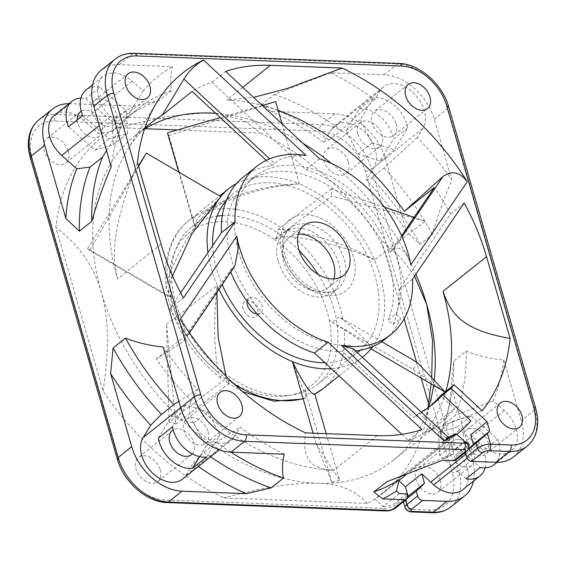 <?xml version="1.0" encoding="UTF-8"?>
<svg xmlns="http://www.w3.org/2000/svg" width="566" height="566" viewBox="0 0 566 566"><rect width="100%" height="100%" fill="white"/><g stroke="black" fill="none" stroke-linecap="round" stroke-linejoin="round"><path stroke-width="0.42" stroke-dasharray="2.83 2.12" d="M284.259 454.208A239.347 165.781 -128.6 0 1 240.288 427.288L234.777 436.315A28.937 20.043 -128.6 0 1 231.487 440.058A28.937 20.043 -128.6 0 1 208.72 439.464A28.937 20.043 -128.6 0 1 190.742 416.562A28.937 20.043 -128.6 0 1 192.115 398.549L197.626 389.521A239.347 165.781 -128.6 0 1 163.185 347.015M197.626 389.521L178.863 401.344M182.528 479.098A28.937 20.043 51.4 0 0 185.811 475.355L193.409 462.917L204.085 452.163L216.495 442.265L240.288 427.288M230.928 452.163A226.697 157.023 -128.6 0 1 216.495 442.265M395.775 507.886A4.825 3.339 51.4 0 0 396.547 504.256A9.643 3.566 -16.1 0 1 383.543 508.303L383.012 506.605C388.028 506.485 392.372 505.127 396.051 502.537L406.933 493.856M399.299 493.566L383.012 506.605L374.855 499.021L399.186 479.621M428.023 407.69A226.697 157.023 -128.6 0 1 425.116 424.012A226.697 157.023 -128.6 0 1 397.495 479.459A226.697 157.023 51.4 0 1 383.529 492.781A226.697 157.023 51.4 0 1 374.862 499.021A226.697 157.023 -128.6 0 1 367.44 503.429L223.839 497.931A226.697 157.023 -128.6 0 1 103.054 390.993L55.892 227.603A226.697 157.023 -128.6 0 1 116.957 127.64L145.129 128.715M215.703 113.334L243.33 120.006L260.558 133.137L177.54 129.954M260.558 133.137A226.697 157.023 -128.6 0 1 381.343 240.069L404.096 318.899M421.182 378.102L416.548 362.028M470.94 420.899L397.495 479.459L398.917 480.782M407.626 496.792A245.991 170.38 -128.6 0 1 405.829 498.646C402.582 501.886 402.433 502.29 405.383 499.856L403.268 501.391L403.395 501.809M440.313 480.675A15.438 10.69 -128.6 0 1 437.822 492.279A15.438 10.69 -128.6 0 1 425.682 491.96A15.438 10.69 -128.6 0 1 416.088 479.742A15.438 10.69 -128.6 0 1 418.578 468.139A15.438 10.69 -128.6 0 1 430.719 468.457A15.438 10.69 -128.6 0 1 440.313 480.675M348.345 162.046A15.438 10.69 -128.6 0 1 345.854 173.649A15.438 10.69 -128.6 0 1 333.714 173.338A15.438 10.69 -128.6 0 1 324.127 161.119A15.438 10.69 -128.6 0 1 326.61 149.516A15.438 10.69 -128.6 0 1 338.751 149.827A15.438 10.69 -128.6 0 1 348.345 162.046M68.309 151.32A15.438 10.69 -128.6 0 1 65.819 162.923A15.438 10.69 -128.6 0 1 53.678 162.612A15.438 10.69 -128.6 0 1 44.084 150.393A15.438 10.69 -128.6 0 1 46.575 138.79A15.438 10.69 -128.6 0 1 58.715 139.102A15.438 10.69 -128.6 0 1 68.309 151.32M160.27 469.943A15.438 10.69 -128.6 0 1 157.787 481.553A15.438 10.69 -128.6 0 1 145.646 481.234A15.438 10.69 -128.6 0 1 136.052 469.016A15.438 10.69 -128.6 0 1 138.543 457.413A15.438 10.69 -128.6 0 1 150.683 457.731A15.438 10.69 -128.6 0 1 160.27 469.943M68.967 103.663A48.23 33.408 -128.6 0 1 70.142 103.691L134.418 106.153L159.272 100.408L171.682 90.51C170.168 83.464 170.408 75.526 172.404 66.689L119.108 64.651A48.23 33.408 51.4 0 0 101.463 69.993M330.707 72.752L274.347 94.444L261.938 104.342L270.767 111.375L335.044 113.837A48.23 33.408 -128.6 0 1 385.312 158.339L406.423 231.473L419.965 244.25L432.374 234.352C437.497 216.438 443.963 198.305 451.781 179.946L434.278 119.299A48.23 33.408 51.4 0 0 384.003 74.797L330.707 72.752A239.347 165.781 -128.6 0 1 374.678 99.673L380.189 90.645A28.937 20.043 -128.6 0 1 383.472 86.902A28.937 20.043 -128.6 0 1 406.239 87.497A28.937 20.043 -128.6 0 1 424.224 110.398A28.937 20.043 -128.6 0 1 422.844 128.411L417.333 137.439A239.347 165.781 -128.6 0 1 451.781 179.946M513.496 456.967A48.23 33.408 51.4 0 0 521.272 420.701L503.768 360.061C490.29 358.71 477.725 355.745 466.094 351.168L453.677 361.066L451.201 386.613L472.306 459.741A48.23 33.408 -128.6 0 1 473.438 481.15M407.364 498.278L405.468 500.153M462.563 489.823A28.937 20.043 51.4 0 0 455.305 449.546L440.277 436.237A233.793 161.94 51.4 0 0 447.168 414.397A233.793 161.94 51.4 0 0 451.201 386.613M503.768 360.061A239.347 165.781 -128.6 0 1 493.361 400.848L504.264 410.506A28.937 20.043 -128.6 0 1 511.523 450.784A28.937 20.043 -128.6 0 1 500.938 453.989A28.937 20.043 -128.6 0 1 482.699 445.81L470.693 434.773M479.664 443.121L465.811 454.165M468.499 449.149A245.991 170.38 -128.6 0 1 465.224 452.135L465.309 452.439M468.032 449.899L465.224 452.135M406.02 474.853L456.847 434.32A226.697 157.023 -128.6 0 1 448.3 440.461L418.996 413.194A188.11 130.293 51.4 0 0 421.146 412.006M418.996 413.194L413.555 417.531L342.352 351.26L349.965 345.189L356.085 350.885M430.153 406.169A188.11 130.293 -128.6 0 1 427.472 408.39A188.11 130.293 -128.6 0 1 413.555 417.531M353.439 348.989L351.189 354.783L441.947 439.251L448.039 437.03M448.711 437.66L441.947 439.251M355.752 351.146L351.189 354.783M412.522 279.13L398.924 289.976L450.571 213.835A207.404 143.658 51.4 0 0 434.271 187.516M384.873 339.338A107.561 74.5 51.4 0 0 400.693 318.517L395.761 313.925L388.142 319.995L393.073 324.587L400.693 318.517M393.073 324.587A107.561 74.5 51.4 0 0 398.924 289.976M401.549 235.753L390.356 252.245A107.561 74.5 51.4 0 0 305.944 169.616L212.066 82.247A207.404 143.658 51.4 0 0 192.122 91.395M266.225 160.362L271.935 165.668A107.561 74.5 51.4 0 0 243.147 177.215M180.674 292.799L169.828 308.788A207.404 143.658 51.4 0 0 186.136 335.107L230.044 270.371A107.561 74.5 51.4 0 0 230.716 272.02M401.846 434.334L408.334 440.376A207.404 143.658 51.4 0 0 439.499 423.474A207.404 143.658 51.4 0 0 454.569 408.595L440.574 395.577M342.352 351.26A100.805 69.823 -128.6 0 1 336.176 351.302A100.805 69.823 -128.6 0 1 240.861 282.321A100.805 69.823 -128.6 0 1 247.356 182.493A100.805 69.823 -128.6 0 1 284.224 171.321A100.805 69.823 -128.6 0 1 370.277 225.119A100.805 69.823 -128.6 0 1 388.142 319.995M395.761 313.925A100.805 69.823 51.4 0 0 377.897 219.049A100.805 69.823 51.4 0 0 291.844 165.251A100.805 69.823 51.4 0 0 254.969 176.422A100.805 69.823 51.4 0 0 248.481 276.243A100.805 69.823 51.4 0 0 343.788 345.225A100.805 69.823 51.4 0 0 349.965 345.189M278.295 261.45A38.587 26.729 51.4 0 0 302.272 291.999A38.587 26.729 51.4 0 0 332.624 292.785A38.587 26.729 51.4 0 0 338.843 263.77A38.587 26.729 51.4 0 0 314.866 233.227A38.587 26.729 51.4 0 0 284.514 232.442A38.587 26.729 51.4 0 0 278.295 261.45M333.99 278.868A31.83 22.053 -128.6 0 1 328.414 287.5A31.83 22.053 -128.6 0 1 303.376 286.856A31.83 22.053 -128.6 0 1 283.594 261.655A31.83 22.053 -128.6 0 1 288.724 237.72A31.83 22.053 -128.6 0 1 298.381 234.211M450.571 213.835L464.177 202.989M428.625 407.265A207.404 143.658 -128.6 0 1 393.257 460.349A207.404 143.658 -128.6 0 1 317.399 483.329A207.404 143.658 -128.6 0 1 101.236 291.95A207.404 143.658 -128.6 0 1 134.658 136.017A207.404 143.658 -128.6 0 1 144.507 129.09M144.733 128.425A207.404 143.658 51.4 0 0 127.796 149.247A207.404 143.658 51.4 0 0 117.558 278.939C113.03 257.919 109.302 234.911 137.496 162.541M212.066 82.247L225.664 71.401M278.175 110.441A207.404 143.658 51.4 0 0 226.839 100.019L253.575 97.38M215.688 113.327A207.404 143.658 -128.6 0 1 302.831 143.219M331.549 163.475A207.404 143.658 -128.6 0 1 415.84 274.248M103.054 390.993C110.172 344.192 107.993 316.727 101.236 291.95C97.083 277.793 90.999 265.284 82.976 254.431C76.254 245.085 67.227 236.142 55.892 227.603M204.376 112.931L168.463 116.228L116.957 127.64M367.44 503.429C355.066 490.022 338.383 483.322 317.399 483.329C304.897 482.89 290.485 484.015 274.156 486.718C260.367 488.925 243.592 492.668 223.839 497.931M431.709 377.713L431.108 383.897M434.221 380.373A207.404 143.658 -128.6 0 1 433.584 385.347M414.553 276.137L400.99 257.785L381.343 240.069M408.334 440.376L421.939 429.53M180.342 319.281L185.429 331.223L184.459 340.208L182.832 341.814L156.216 358.964A207.404 143.658 51.4 0 0 333.721 470.318C317.377 468.641 301.183 466.044 305.442 432.863M156.216 358.964L186.136 335.107M169.828 308.788L183.426 297.942M482.154 410.767L424.649 432.459A207.404 143.658 51.4 0 0 445.81 391.403M424.649 432.459L454.569 408.595M230.044 270.371L234.897 265.857M306.079 155.473C290.415 155.275 279.944 157.949 274.651 163.496L269.628 158.827M271.935 165.668L274.651 163.496M468.478 443.178L466.773 446.142L455.892 454.816L451.335 454.647L444.091 457.852L411.602 469.73L448.3 440.461M411.602 469.73A226.697 157.023 -128.6 0 1 386.833 481.744M451.335 454.647A239.347 165.781 -128.6 0 1 442.555 460.271M444.091 457.852L464.622 441.537M111.198 166.899A239.347 165.781 -128.6 0 1 121.598 126.112L110.695 116.454A28.937 20.043 -128.6 0 1 103.436 76.177A28.937 20.043 -128.6 0 1 114.021 72.972A28.937 20.043 -128.6 0 1 132.26 81.15L143.163 90.808A239.347 165.781 -128.6 0 1 172.404 66.689M143.163 90.808L124.018 121.881L111.608 131.779L98.321 133.491L83.301 120.19A28.937 20.043 51.4 0 0 65.062 112.011A28.937 20.043 51.4 0 0 54.477 115.216M80.896 98.13A28.937 20.043 -128.6 0 1 82.466 98.13A28.937 20.043 -128.6 0 1 85.756 98.512L112.16 121.888L113.384 144.733L94.911 150.139L68.5 126.756M82.65 115.478L109.054 138.861L127.534 133.456L126.31 110.611L99.899 87.235L85.756 98.512M99.899 87.235A28.937 20.043 51.4 0 0 96.616 86.853A28.937 20.043 51.4 0 0 86.032 90.058M106.5 150.627L121.598 126.112M134.418 106.153A233.793 161.94 51.4 0 0 98.321 133.491M159.272 100.408A226.697 157.023 51.4 0 0 125.199 118.888A226.697 157.023 51.4 0 0 111.608 131.779M124.018 121.881A226.697 157.023 -128.6 0 1 137.609 108.99A226.697 157.023 -128.6 0 1 171.682 90.51M100.097 98.909A15.438 10.69 -128.6 0 1 116.179 113.15A15.438 10.69 -128.6 0 1 113.695 124.753A15.438 10.69 -128.6 0 1 108.049 126.466A15.438 10.69 -128.6 0 1 91.961 112.224A15.438 10.69 -128.6 0 1 94.451 100.621A15.438 10.69 -128.6 0 1 100.097 98.909M94.911 150.139L109.054 138.861M77.195 119.829A15.438 10.69 51.4 0 0 77.818 123.501A15.438 10.69 51.4 0 0 93.906 137.743A15.438 10.69 51.4 0 0 99.545 136.031A15.438 10.69 51.4 0 0 102.036 124.428A15.438 10.69 51.4 0 0 85.947 110.186A15.438 10.69 51.4 0 0 81.214 111.276M112.16 121.888L126.31 110.611M113.384 144.733L127.534 133.456M417.333 137.439L384.038 167.975L371.629 177.865L366.287 179.889L373.885 167.451A28.937 20.043 51.4 0 0 375.258 149.438A28.937 20.043 51.4 0 0 357.28 126.536A28.937 20.043 51.4 0 0 334.513 125.942A28.937 20.043 51.4 0 0 331.223 129.685L323.632 142.123L328.973 140.106L341.383 130.208L374.678 99.673M359.368 108.99L373.518 97.713L360.167 119.568L372.244 142.83L394.29 149.785L407.64 127.923L393.497 139.208L380.147 161.062L358.101 154.108L346.017 130.845L359.368 108.99A28.937 20.043 -128.6 0 1 392.67 135.557A28.937 20.043 -128.6 0 1 393.497 139.208M407.64 127.923A28.937 20.043 51.4 0 0 406.812 124.279A28.937 20.043 51.4 0 0 373.518 97.713M274.347 94.444A226.697 157.023 -128.6 0 1 341.383 130.208M328.973 140.106A226.697 157.023 51.4 0 0 261.938 104.342M323.632 142.123A233.793 161.94 51.4 0 0 270.767 111.375M406.423 231.473A233.793 161.94 51.4 0 0 366.287 179.889M419.965 244.25A226.697 157.023 51.4 0 0 371.629 177.865M384.038 167.975A226.697 157.023 -128.6 0 1 432.374 234.352M396.214 123.876A15.438 10.69 -128.6 0 1 393.731 135.479A15.438 10.69 -128.6 0 1 381.59 135.168A15.438 10.69 -128.6 0 1 371.996 122.949A15.438 10.69 -128.6 0 1 374.487 111.346A15.438 10.69 -128.6 0 1 386.628 111.658A15.438 10.69 -128.6 0 1 396.214 123.876M346.017 130.845L360.167 119.568M357.853 134.227A15.438 10.69 51.4 0 0 367.447 146.445A15.438 10.69 51.4 0 0 379.588 146.757A15.438 10.69 51.4 0 0 382.071 135.154A15.438 10.69 51.4 0 0 372.485 122.935A15.438 10.69 51.4 0 0 360.344 122.624A15.438 10.69 51.4 0 0 357.853 134.227M380.147 161.062L394.29 149.785M358.101 154.108L372.244 142.83M455.616 460.165A4.825 3.339 51.4 0 0 456.394 456.543L455.892 454.816M319.542 158.77L305.944 169.616M410.838 264.831L407.039 254.615C401.945 248.127 397.29 246.62 393.08 250.08L402.044 236.857M390.356 252.245L393.08 250.08M463.964 441.572A15.438 10.69 -128.6 0 1 466.455 429.969A15.438 10.69 -128.6 0 1 472.094 428.257A15.438 10.69 -128.6 0 1 488.182 442.499A15.438 10.69 -128.6 0 1 485.699 454.102A15.438 10.69 -128.6 0 1 480.053 455.814A15.438 10.69 -128.6 0 1 463.964 441.572M494.118 464.665A28.937 20.043 51.4 0 0 497.5 439.244L471.089 415.861L452.616 421.267L453.84 444.112L480.244 467.488M466.101 478.765L439.69 455.389L438.466 432.544L456.946 427.139L483.35 450.522L497.5 439.244M483.35 450.522A28.937 20.043 -128.6 0 1 485.104 467.87M440.277 436.237L443.015 425.186L455.425 415.288L493.361 400.848M466.094 351.168A226.697 157.023 -128.6 0 1 455.425 415.288M443.015 425.186A226.697 157.023 51.4 0 0 449.446 404.612A226.697 157.023 51.4 0 0 453.677 361.066M439.69 455.389L453.84 444.112M438.466 432.544L452.616 421.267M456.946 427.139L471.089 415.861M457.951 439.534A15.438 10.69 51.4 0 0 452.305 441.247A15.438 10.69 51.4 0 0 449.821 452.85A15.438 10.69 51.4 0 0 465.903 467.092A15.438 10.69 51.4 0 0 471.549 465.379A15.438 10.69 51.4 0 0 474.039 453.776A15.438 10.69 51.4 0 0 457.951 439.534M208.147 431.773A15.438 10.69 -128.6 0 1 205.656 443.376A15.438 10.69 -128.6 0 1 193.515 443.065A15.438 10.69 -128.6 0 1 183.929 430.846A15.438 10.69 -128.6 0 1 186.412 419.243A15.438 10.69 -128.6 0 1 198.553 419.555A15.438 10.69 -128.6 0 1 208.147 431.773M206.632 457.01L219.983 435.155L207.899 411.892L185.853 404.938L172.503 426.792M158.36 438.077L171.71 416.215L193.756 423.17L205.833 446.433L199.6 456.635M205.833 446.433L219.983 435.155M192.32 453.911A15.438 10.69 51.4 0 0 194.004 443.051A15.438 10.69 51.4 0 0 173.182 429.898M171.71 416.215L185.853 404.938M193.756 423.17L207.899 411.892M193.409 462.917A233.793 161.94 51.4 0 0 198.355 466.476M204.085 452.163A226.697 157.023 51.4 0 0 210.545 456.755M226.004 376.227L229.159 383.415L226.365 382.156L226.223 378.435L221.363 378.555L218.32 372.548C213.814 346.562 213.467 317.547 217.294 285.512A107.561 74.5 -128.6 0 1 211.507 269.487A107.561 74.5 -128.6 0 1 207.941 252.606M172.552 275.854L168.633 289.636L168.024 296.244L167.55 295.728C175.234 328.775 193.176 356.382 221.363 378.555M138.606 166.376L89.746 250.497L168.024 296.244C166.956 295.211 168.095 295.678 171.456 297.645L166.326 288.787L167.317 279.717C179.111 248.311 196.926 220.62 220.768 196.657M89.746 250.497L87.553 248.615L171.456 297.645A97.911 67.821 51.4 0 0 226.223 378.435A97.911 67.821 51.4 0 0 305.124 389.811C306.645 395.103 307.204 397.672 306.8 397.516L303.22 399.002M87.553 248.615L138.458 165.866M282.052 123.883L299.364 183.865C262.589 185.181 228.6 195.553 197.414 214.988L192.405 219.325L195.595 228.24C194.18 222.863 197.244 217.401 204.793 211.861C234.536 195.723 266.055 186.391 299.364 183.865A107.561 74.5 -128.6 0 1 374.494 259.928C351.734 249.09 324.658 241.392 293.273 236.829C284.16 236.206 277.899 237.14 274.496 239.623A97.911 67.821 51.4 0 0 195.595 228.24A97.911 67.821 51.4 0 0 171.456 297.645M167.451 132.869L168.845 135.578L195.595 228.24M178.778 172.121L192.405 219.325M168.845 135.578L275.628 101.618M374.494 259.928C349.993 245.63 320.023 235.668 284.578 230.044L277.913 229.57C277.913 234.6 276.774 237.953 274.496 239.623L331.648 195.992L425.229 221.207L374.494 259.928A107.561 74.5 -128.6 0 1 380.281 275.953A107.561 74.5 -128.6 0 1 372.711 346.576M384.519 207.198L331.244 188.867L331.648 195.992M331.244 188.867L277.913 229.57M342.961 319.74L339.041 316.741C335.822 321.205 332.56 322.422 329.256 320.406L344.277 329.66C359.353 339.642 368.268 346.017 371.02 348.783C369.874 343.88 360.521 334.202 342.961 319.74A107.561 74.5 51.4 0 0 340.187 307.918A107.561 74.5 51.4 0 0 293.273 236.829M417.326 362.488L413.159 369.435L329.256 320.406A97.911 67.821 51.4 0 0 274.496 239.623M381.703 341.673L339.041 316.741M413.159 369.435L445.025 392.033M314.18 394.389L314.668 393.66C309.298 394.806 306.114 393.526 305.124 389.811A97.911 67.821 51.4 0 0 329.256 320.406M243.019 308.746A9.36 6.481 -128.6 0 1 244.526 301.713A9.36 6.481 -128.6 0 1 251.884 301.904A9.36 6.481 -128.6 0 1 257.7 309.305A9.36 6.481 -128.6 0 1 256.193 316.344A9.36 6.481 -128.6 0 1 248.828 316.153A9.36 6.481 -128.6 0 1 243.019 308.746M169.064 422.059L166.56 324.233L175.828 424.125L169.064 422.059L226.223 378.435M175.828 424.125L229.159 383.415M166.56 324.233L217.294 285.512L216.884 292.417M339.041 375.881L362.353 357.295A107.561 74.5 -128.6 0 1 331.244 368.629M219 289.29A107.561 74.5 -128.6 0 1 217.294 285.512M236.496 183.554A107.561 74.5 -128.6 0 1 299.364 183.865M360.266 350.269A100.805 69.823 51.4 0 0 374.982 275.748A100.805 69.823 51.4 0 0 370.511 262.971A100.805 69.823 51.4 0 0 233.05 193.897A100.805 69.823 51.4 0 0 226.619 200.074A100.805 69.823 51.4 0 0 226.336 200.399M212.731 245.545A100.805 69.823 51.4 0 0 216.799 269.692A100.805 69.823 51.4 0 0 222.183 284.606M324.941 362.756A100.805 69.823 51.4 0 0 357.337 352.618M339.621 480.117L331.867 482.473L316.161 443.822L339.621 480.117L326.207 433.655M314.809 394.155L314.668 393.66M316.161 443.822L313.083 433.153M331.867 482.473L305.124 389.811M292.417 361.575C299.138 380.246 303.935 392.231 306.8 397.516A107.561 74.5 51.4 0 1 303.114 398.634M262.277 105.474L220.287 117.608M425.229 221.207L414.029 217.351M445.492 392.309L445.145 391.934M318.191 274.468A100.805 69.823 -128.6 0 1 333.806 308.583A100.805 69.823 -128.6 0 1 317.554 384.378A100.805 69.823 -128.6 0 1 238.258 382.319A100.805 69.823 -128.6 0 1 175.623 302.527A100.805 69.823 -128.6 0 1 191.867 226.74A100.805 69.823 -128.6 0 1 217.096 216.141M222.304 215.625A100.805 69.823 -128.6 0 1 299.152 250.589M257.12 313.911A9.36 6.481 51.4 0 0 260.544 312.871A9.36 6.481 51.4 0 0 262.051 305.838A9.36 6.481 51.4 0 0 256.235 298.431A9.36 6.481 51.4 0 0 248.877 298.24A9.36 6.481 51.4 0 0 247.101 301.345M180.688 407.662L192.115 398.549M234.777 436.315L185.811 475.355M407.428 495.583L396.547 504.256L396.051 502.537M386.076 510.957A4.825 2.986 -87.8 0 1 383.543 508.303L164.43 499.912A43.412 30.069 51.4 0 1 119.185 459.854L32.191 158.452A43.412 30.069 51.4 0 1 55.065 121.011L319.967 131.156A43.412 30.069 51.4 0 1 365.212 171.208L452.206 472.61A43.412 30.069 51.4 0 1 429.332 510.058L408.893 509.273L405.829 498.646M166.963 502.566A4.825 2.986 92.2 0 1 164.43 499.912M119.185 459.854A4.825 1.783 -16.1 0 1 117.275 459.026M30.281 157.624A4.825 1.783 163.9 0 0 32.191 158.452M55.065 121.011A4.825 2.986 92.2 0 1 56.543 114.53A48.23 33.408 51.4 0 0 38.898 119.879M335.044 113.837L321.446 124.683L56.543 114.53L70.142 103.691M119.108 64.651L132.706 53.805L397.608 63.951L384.003 74.797M365.212 171.208A4.825 1.783 163.9 0 0 371.713 169.184A48.23 33.408 51.4 0 0 321.446 124.683A4.825 2.986 -87.8 0 0 319.967 131.156M472.306 459.741L458.708 470.587L371.713 169.184L385.312 158.339M434.278 119.299L447.876 108.46L534.87 409.862L521.272 420.701M450.932 506.853A48.23 33.408 51.4 0 0 458.708 470.587A4.825 1.783 -16.1 0 1 452.206 472.61M429.332 510.058A4.825 2.986 -87.8 0 0 431.865 512.711M411.432 511.926A4.825 2.986 92.2 0 1 408.893 509.273A9.643 3.566 -16.1 0 1 405.065 507.61M282.243 253.879A45.337 31.406 -128.6 0 1 306.135 214.762A45.337 31.406 -128.6 0 1 353.389 256.603A45.337 31.406 -128.6 0 1 329.497 295.714A45.337 31.406 -128.6 0 1 282.243 253.879M283.736 257.113A38.587 26.729 -128.6 0 1 289.955 228.105A38.587 26.729 -128.6 0 1 320.306 228.89A38.587 26.729 -128.6 0 1 344.284 259.433A38.587 26.729 -128.6 0 1 338.065 288.448A38.587 26.729 -128.6 0 1 307.713 287.655A38.587 26.729 -128.6 0 1 283.736 257.113M242.772 87.32L226.839 100.019M377.239 435.615L333.721 470.318M161.077 244.236L117.558 278.939M232.768 268.206L182.832 341.814M466.773 446.142L467.275 447.869A4.825 3.339 -128.6 0 1 466.497 451.491M468.973 444.904A9.643 3.566 -16.1 0 1 467.275 447.869L456.394 456.543M115.068 59.147A48.23 33.408 -128.6 0 1 132.706 53.805A4.825 2.986 92.2 0 1 134.135 53.289M83.301 120.19L132.26 81.15M110.695 116.454L99.269 125.574M399.037 63.434A4.825 2.986 -87.8 0 0 397.608 63.951A48.23 33.408 -128.6 0 1 447.876 108.46A4.825 1.783 163.9 0 0 448.725 106.974M373.885 167.451L422.844 128.411M380.189 90.645L331.223 129.685M535.719 408.376A4.825 1.783 -16.1 0 1 534.87 409.862A48.23 33.408 -128.6 0 1 527.102 446.121M467.148 458.212L482.699 445.81M504.264 410.506L455.305 449.546M168.633 289.636A107.561 74.5 51.4 0 0 171.406 301.459A107.561 74.5 51.4 0 0 218.32 372.548M197.414 214.988A107.561 74.5 51.4 0 0 188.74 220.591A107.561 74.5 51.4 0 0 167.317 279.717M284.578 230.044A107.561 74.5 51.4 0 0 204.793 211.861M322.853 388.785A107.561 74.5 51.4 0 0 344.277 329.66M227.016 379.333A107.561 74.5 51.4 0 0 234.43 384.314M219.24 449.821L231.487 440.058M432.912 404.053L427.472 408.39M254.969 176.422L247.356 182.493M332.624 292.785L338.065 288.448C323.844 300.963 291.702 280.609 284.924 255.04C283.035 248.163 282.809 242.191 284.252 237.133L285.519 233.751L289.955 228.105L284.514 232.442M288.724 237.72L303.956 225.579M328.414 287.5L343.647 275.359M134.658 136.017L150.981 123.006M431.313 397.431L425.116 424.012M393.257 460.349L439.499 423.474M184.459 340.208L189.426 332.886M127.796 149.247L157.129 101.901M383.529 492.781L398.995 480.449M92.562 84.85L103.436 76.177M125.199 118.888L137.609 108.99M99.545 136.031L65.819 162.923M80.301 111.898L46.575 138.79M147.422 97.861L113.695 124.753M128.178 73.722L94.451 100.621M334.513 125.942L383.472 86.902M379.588 146.757L345.854 173.649M360.344 122.624L326.61 149.516M427.457 108.587L393.731 135.479M408.213 84.447L374.487 111.346M500.181 403.077L466.455 429.969M519.425 427.21L485.699 454.102M497.033 462.337L511.523 450.784M449.446 404.612L447.168 414.397M452.305 441.247L418.578 468.139M471.549 465.379L437.822 492.279M239.39 416.484L205.656 443.376M191.513 454.654L157.787 481.553M172.269 430.521L138.543 457.413M220.146 392.351L186.412 419.243M166.326 288.787C164.062 272.869 165.505 258.365 170.656 245.262C174.682 235.279 180.71 227.051 188.74 220.591L219.608 195.977M242.722 391.7L226.365 382.156M358.738 351.536L317.554 384.378M191.867 226.74L233.05 193.897M248.877 298.24L244.526 301.713M260.544 312.871L256.193 316.344"/><path stroke-width="0.85" d="M143.156 437.589L180.688 407.662L163.185 347.015C149.679 345.656 137.114 342.692 125.503 338.121L113.094 348.019A226.697 157.023 51.4 0 0 161.423 414.397L150.754 425.151L143.156 437.589A28.937 20.043 51.4 0 0 141.776 455.602A28.937 20.043 51.4 0 0 159.761 478.503A28.937 20.043 51.4 0 0 182.528 479.098L219.24 449.821M386.833 481.744A226.697 157.023 -128.6 0 1 386.663 481.8L442.555 460.271L453.854 460.703L464.728 452.029A4.825 1.783 -16.1 0 0 463.667 449.715L244.554 441.317A48.23 33.408 -128.6 0 1 194.287 396.816L180.688 407.662A48.23 33.408 51.4 0 0 230.956 452.163L284.259 454.208C282.257 463.023 282.017 470.962 283.531 478.029A226.697 157.023 -128.6 0 1 230.928 452.163M178.863 401.344L173.84 404.499L161.423 414.397M192.482 468.287L206.632 457.01A28.937 20.043 51.4 0 1 173.33 430.443A28.937 20.043 51.4 0 1 172.503 426.792L158.36 438.077A28.937 20.043 -128.6 0 0 159.188 441.721A28.937 20.043 -128.6 0 0 192.482 468.287L199.6 456.635M283.531 478.029L271.121 487.927L246.267 493.665L181.997 491.203A48.23 33.408 -128.6 0 1 131.722 446.701L110.618 373.567L113.094 348.019M387.229 481.609L373.786 491.861A226.697 157.023 51.4 0 0 399.186 479.621L396.518 490.977L399.299 493.566L406.933 493.856L407.428 495.583A4.825 3.339 -128.6 0 1 406.65 499.205A4.825 3.339 -128.6 0 1 404.888 499.743L382.616 498.887L373.786 491.861M382.616 498.887A233.793 161.94 51.4 0 0 396.518 490.977M177.54 129.954L145.129 128.715M431.108 383.897L428.504 403.459L421.182 378.102M416.548 362.028L404.096 318.899M428.504 403.459A226.697 157.023 -128.6 0 1 428.023 407.69M398.917 480.782L405.412 486.824L408.128 496.255A245.991 170.38 -128.6 0 1 407.626 496.792M465.309 452.439L466.61 456.932A4.825 3.339 51.4 0 0 471.634 461.382L495.858 462.309L509.457 451.47A4.825 2.986 -87.8 0 0 510.935 444.989A43.412 30.069 -128.6 0 0 533.809 407.548L446.815 106.146A43.412 30.069 -128.6 0 0 401.57 66.088L136.668 55.942A43.412 30.069 -128.6 0 0 113.794 93.39L200.788 394.792A4.825 1.783 -16.1 0 0 194.287 396.816L107.292 95.413A48.23 33.408 -128.6 0 1 115.068 59.147L101.463 69.993A48.23 33.408 51.4 0 0 93.694 106.259L111.198 166.899C103.394 185.224 96.92 203.357 91.791 221.306L79.374 231.204L65.84 218.426L44.728 145.299A48.23 33.408 -128.6 0 1 52.504 109.033A48.23 33.408 -128.6 0 1 68.967 103.663M473.438 481.15A48.23 33.408 -128.6 0 1 464.537 496.007A48.23 33.408 -128.6 0 1 446.892 501.349L422.675 500.422A4.825 3.339 -128.6 0 1 417.644 495.972L416.265 491.175A245.991 170.38 51.4 0 0 424.45 483.244L408.128 496.255M416.265 491.175L407.364 498.278M405.412 486.824L421.727 473.813L424.45 483.244M421.727 473.813L433.74 484.85A28.937 20.043 51.4 0 0 451.979 493.028A28.937 20.043 51.4 0 0 462.563 489.823L479.968 475.942A28.937 20.043 -128.6 0 1 469.384 479.147A28.937 20.043 -128.6 0 1 466.101 478.765L480.244 467.488A28.937 20.043 51.4 0 0 483.534 467.87A28.937 20.043 51.4 0 0 494.118 464.665L497.033 462.337M487.015 421.755L489.739 431.193L473.417 444.204L470.693 434.773L487.015 421.755L451.045 388.283L442.888 394.792L470.94 420.899A226.697 157.023 -128.6 0 1 456.967 434.221A226.697 157.023 -128.6 0 1 456.847 434.32L456.967 434.221M465.811 454.165L430.705 482.161M495.858 462.309A48.23 33.408 51.4 0 0 513.496 456.967L527.102 446.121A48.23 33.408 -128.6 0 1 509.457 451.47L489.024 450.685A4.825 2.986 92.2 0 0 490.496 444.211L510.935 444.989M473.417 444.204A245.991 170.38 -128.6 0 1 468.499 449.149M489.739 431.193A245.991 170.38 51.4 0 1 487.432 433.577L468.032 449.899M451.045 388.283A188.11 130.293 51.4 0 0 454.18 384.731L482.154 410.767A226.697 157.023 51.4 0 0 510.108 338.397L486.527 256.702A207.404 143.658 51.4 0 0 464.177 202.989L412.522 279.13A107.561 74.5 -128.6 0 1 390.858 334.563A107.561 74.5 -128.6 0 1 341.524 345.458L444.077 440.9A226.697 157.023 51.4 0 0 456.465 433.959L464.622 441.537L465.139 443.235A9.643 3.566 -16.1 0 1 468.973 444.904L468.478 443.178L464.622 441.537M298.827 249.507A31.83 22.053 51.4 0 0 318.608 274.708A31.83 22.053 51.4 0 0 343.647 275.359A31.83 22.053 51.4 0 0 348.776 251.424A31.83 22.053 51.4 0 0 328.995 226.223A31.83 22.053 51.4 0 0 303.956 225.579A31.83 22.053 51.4 0 0 298.827 249.507M497.691 414.68A15.438 10.69 51.4 0 0 507.285 426.898A15.438 10.69 51.4 0 0 519.425 427.21A15.438 10.69 51.4 0 0 521.916 415.607A15.438 10.69 51.4 0 0 512.322 403.388A15.438 10.69 51.4 0 0 500.181 403.077A15.438 10.69 51.4 0 0 497.691 414.68M405.73 96.057A15.438 10.69 51.4 0 0 415.317 108.269A15.438 10.69 51.4 0 0 427.457 108.587A15.438 10.69 51.4 0 0 429.948 96.984A15.438 10.69 51.4 0 0 420.354 84.766A15.438 10.69 51.4 0 0 408.213 84.447A15.438 10.69 51.4 0 0 405.73 96.057M125.687 85.325A15.438 10.69 51.4 0 0 135.281 97.543A15.438 10.69 51.4 0 0 147.422 97.861A15.438 10.69 51.4 0 0 149.912 86.258A15.438 10.69 51.4 0 0 140.318 74.04A15.438 10.69 51.4 0 0 128.178 73.722A15.438 10.69 51.4 0 0 125.687 85.325M217.655 403.954A15.438 10.69 51.4 0 0 227.249 416.173A15.438 10.69 51.4 0 0 239.39 416.484A15.438 10.69 51.4 0 0 241.873 404.881A15.438 10.69 51.4 0 0 232.286 392.663A15.438 10.69 51.4 0 0 220.146 392.351A15.438 10.69 51.4 0 0 217.655 403.954M467.261 181.658A226.697 157.023 51.4 0 0 342.161 68.069L270.364 65.323A207.404 143.658 51.4 0 0 225.664 71.401L319.542 158.77A107.561 74.5 -128.6 0 1 408.192 253.702A107.561 74.5 -128.6 0 1 410.838 264.831L467.261 181.658C459.854 171.972 451.767 170.246 443.008 176.472L404.343 211.373A207.404 143.658 51.4 0 0 278.175 110.441M203.527 60.031A226.697 157.023 51.4 0 0 157.129 101.901A226.697 157.023 51.4 0 0 137.496 162.541L161.077 244.236A207.404 143.658 51.4 0 0 183.426 297.942L235.081 221.801A107.561 74.5 -128.6 0 1 256.745 166.369A107.561 74.5 -128.6 0 1 306.079 155.473L203.527 60.031C195.461 64.708 188.917 71.047 183.893 79.035L162.201 115.252A207.404 143.658 51.4 0 0 150.981 123.006A207.404 143.658 51.4 0 0 144.733 128.425M236.765 236.107L180.342 319.281A226.697 157.023 51.4 0 0 305.442 432.863L377.239 435.615A207.404 143.658 51.4 0 0 421.939 429.53L328.061 342.161A107.561 74.5 -128.6 0 1 239.411 247.236A107.561 74.5 -128.6 0 1 236.765 236.107L238.258 248.156L234.897 265.857L189.426 332.886M421.146 412.006A188.11 130.293 51.4 0 0 432.912 404.053A188.11 130.293 51.4 0 0 442.888 394.792M454.18 384.731L440.574 395.577A188.11 130.293 -128.6 0 1 430.153 406.169M444.077 440.9L448.711 437.66M448.039 437.03L456.465 433.959M341.524 345.458L353.439 348.989L448.732 437.681M390.858 334.563L384.873 339.338A107.561 74.5 51.4 0 1 356.085 350.885L355.752 351.146M404.343 211.373L434.271 187.516L401.549 235.753M162.201 115.252L192.122 91.395L266.225 160.362M256.745 166.369L243.147 177.215A107.561 74.5 51.4 0 0 221.483 232.647L180.674 292.799M230.716 272.02A107.561 74.5 51.4 0 0 314.463 353.007L401.846 434.334M298.381 234.211A31.83 22.053 -128.6 0 1 333.544 263.572A31.83 22.053 -128.6 0 1 333.99 278.868M144.507 129.09A207.404 143.658 -128.6 0 1 204.468 112.931A207.404 143.658 -128.6 0 1 210.517 113.037A207.404 143.658 -128.6 0 1 215.688 113.327M302.831 143.219A207.404 143.658 -128.6 0 1 331.549 163.475M415.84 274.248A207.404 143.658 -128.6 0 1 426.686 304.416L432.516 340.35L431.709 377.713M215.703 113.334L204.376 112.931M414.553 276.137L426.686 304.416A207.404 143.658 -128.6 0 1 434.221 380.373M433.584 385.347A207.404 143.658 -128.6 0 1 431.313 397.431A207.404 143.658 -128.6 0 1 428.625 407.265M445.81 391.403A207.404 143.658 51.4 0 0 443.001 291.398C450.034 310.423 458.495 329.653 510.108 338.397M328.061 342.161L314.463 353.007M235.081 221.801L221.483 232.647M386.663 481.8A226.697 157.023 -128.6 0 1 386.196 481.963M92.562 84.85L86.032 90.058A28.937 20.043 51.4 0 0 82.65 115.478L68.5 126.756A28.937 20.043 -128.6 0 1 71.882 101.335L54.477 115.216A28.937 20.043 51.4 0 0 61.736 155.494L76.757 168.802L90.044 167.083L102.453 157.185L106.5 150.627M71.882 101.335A28.937 20.043 -128.6 0 1 80.896 98.13M91.791 221.306A226.697 157.023 -128.6 0 1 102.453 157.185M90.044 167.083A226.697 157.023 51.4 0 0 79.374 231.204M76.757 168.802A233.793 161.94 51.4 0 0 65.84 218.426M81.214 111.276A15.438 10.69 51.4 0 0 80.301 111.898A15.438 10.69 51.4 0 0 77.195 119.829M453.854 460.703A4.825 3.339 51.4 0 0 455.616 460.165L466.497 451.491A4.825 3.339 -128.6 0 1 464.728 452.029M253.575 97.38L287.195 88.452L342.161 68.069M485.104 467.87A28.937 20.043 -128.6 0 1 479.968 475.942M173.182 429.898A15.438 10.69 51.4 0 0 172.269 430.521A15.438 10.69 51.4 0 0 169.786 442.124A15.438 10.69 51.4 0 0 179.372 454.342A15.438 10.69 51.4 0 0 191.513 454.654A15.438 10.69 51.4 0 0 192.32 453.911M173.84 404.499A226.697 157.023 -128.6 0 1 125.503 338.121M110.618 373.567A233.793 161.94 51.4 0 0 150.754 425.151M198.355 466.476A233.793 161.94 51.4 0 0 246.267 493.665M210.545 456.755A226.697 157.023 51.4 0 0 271.121 487.927M138.458 165.866L146.297 153.131L220.768 196.657L192.001 233.645L172.552 275.854M220.287 117.608L167.451 132.869L178.778 172.121M262.277 105.474L275.628 101.618L282.052 123.883M445.145 391.934L417.326 362.488L381.703 341.673M445.025 392.033L371.02 348.783A107.561 74.5 -128.6 0 1 362.947 356.821A107.561 74.5 -128.6 0 1 362.353 357.288L362.947 356.821M314.18 394.389L322.853 388.785A107.561 74.5 51.4 0 1 314.18 394.389C309.595 392.62 302.336 381.682 292.417 361.575A107.561 74.5 -128.6 0 1 219 289.29M207.941 252.606A107.561 74.5 -128.6 0 1 220.768 196.657A107.561 74.5 -128.6 0 1 228.841 188.62A107.561 74.5 -128.6 0 1 236.496 183.554M146.297 153.131L138.606 166.376M331.244 368.629A107.561 74.5 -128.6 0 1 292.417 361.575L313.083 433.153M372.711 346.576A107.561 74.5 -128.6 0 1 371.02 348.783M226.336 200.399A100.805 69.823 51.4 0 0 212.731 245.545M222.183 284.606A100.805 69.823 51.4 0 0 324.941 362.756M357.337 352.618A100.805 69.823 51.4 0 0 358.738 351.536A100.805 69.823 51.4 0 0 360.266 350.269M326.207 433.655L314.809 394.155M216.884 292.417L218.108 336.968L226.004 376.227M414.029 217.351L384.519 207.198M217.096 216.141A100.805 69.823 -128.6 0 1 222.304 215.625M299.152 250.589A100.805 69.823 -128.6 0 1 318.191 274.468M247.101 301.345A9.36 6.481 51.4 0 0 247.37 305.272A9.36 6.481 51.4 0 0 257.12 313.911M181.997 491.203L168.392 502.049L387.505 510.44A4.825 1.783 -16.1 0 0 394.007 508.417L404.888 499.743M200.788 394.792A43.412 30.069 -128.6 0 0 246.033 434.844A4.825 2.986 92.2 0 1 244.554 441.317L230.956 452.163M394.007 508.417A4.825 3.339 51.4 0 0 395.775 507.886L406.65 499.205M44.728 145.299L31.13 156.138A4.825 1.783 163.9 0 0 30.281 157.624L117.275 459.026A4.825 1.783 -16.1 0 1 118.124 457.54A48.23 33.408 51.4 0 0 168.392 502.049A4.825 2.986 92.2 0 1 166.963 502.566L386.076 510.957A4.825 2.986 -87.8 0 0 387.505 510.44M30.281 157.624C27.67 148.476 27.642 140.085 30.189 132.444C31.986 127.3 34.887 123.112 38.898 119.879A48.23 33.408 51.4 0 0 31.13 156.138L118.124 457.54L131.722 446.701M113.794 93.39A4.825 1.783 163.9 0 0 107.292 95.413L93.694 106.259M431.865 512.711A4.825 2.986 -87.8 0 0 433.294 512.195A48.23 33.408 51.4 0 0 450.932 506.853C445.605 511.013 439.244 512.966 431.865 512.711L411.432 511.926A4.825 2.986 92.2 0 0 412.862 511.409L433.294 512.195L446.892 501.349M412.862 511.409A4.825 1.783 -16.1 0 1 411.793 509.096L422.675 500.422M411.432 511.926C408.496 511.947 406.374 510.511 405.065 507.61A9.643 3.566 -16.1 0 1 406.77 504.646A4.825 3.339 51.4 0 0 411.793 509.096M405.468 500.153L406.77 504.646L417.644 495.972M466.61 456.932L477.492 448.258A4.825 3.339 -128.6 0 0 482.515 452.708L471.634 461.382M487.432 433.577L490.496 444.211A9.643 3.566 -16.1 0 0 477.492 448.258L476.105 443.461M482.515 452.708A4.825 1.783 -16.1 0 1 489.024 450.685M246.033 434.844L465.139 443.235A4.825 2.986 -87.8 0 1 463.667 449.715M270.364 65.323L242.772 87.32M486.527 256.702L443.001 291.398M269.628 158.827L183.893 79.035M115.068 59.147C120.395 54.987 126.756 53.034 134.135 53.289A4.825 2.986 92.2 0 1 136.668 55.942M99.269 125.574L61.736 155.494M401.57 66.088A4.825 2.986 -87.8 0 0 399.037 63.434C419.406 63.739 442.619 84.369 448.725 106.974A4.825 1.783 163.9 0 0 446.815 106.146M533.809 407.548A4.825 1.783 -16.1 0 1 535.719 408.376C538.33 417.524 538.358 425.915 535.811 433.556C534.014 438.7 531.113 442.888 527.102 446.121M402.044 236.857L443.008 176.472M433.74 484.85L467.148 458.212M234.43 384.314A107.561 74.5 51.4 0 0 303.114 398.634M386.076 510.957C389.684 510.964 392.917 509.945 395.775 507.886M117.275 459.026C123.381 481.631 146.594 502.261 166.963 502.566M52.504 109.033L38.898 119.879M464.537 496.007L450.932 506.853M405.065 507.61L403.395 501.809M398.995 480.449L406.02 474.853M466.497 451.491C468.422 450.253 469.242 448.053 468.973 444.904M134.135 53.289L399.037 63.434M448.725 106.974L535.719 408.376M303.22 399.002L273.81 401.181L242.722 391.7M339.041 375.881L322.853 388.785M228.841 188.62L219.608 195.977"/></g></svg>
